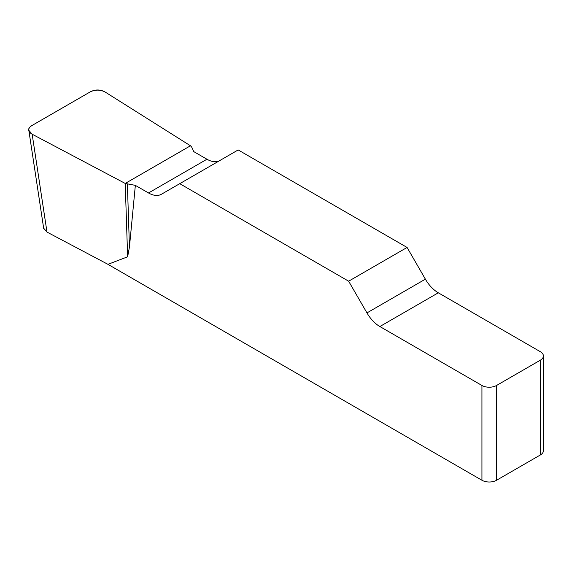 <?xml version="1.0" encoding="UTF-8"?>
<svg xmlns="http://www.w3.org/2000/svg" width="572" height="572" viewBox="0 0 572 572"><rect width="100%" height="100%" fill="white"/><g stroke="black" fill="none" stroke-linecap="round" stroke-linejoin="round"><path stroke-width="0.86" d="M219.805 160.546A25.826 14.908 60 0 1 206.95 159.23L193.779 151.63L191.649 147.025L190.462 145.781L105.191 92.056C100.307 89.561 95.345 89.489 90.297 91.842L31.789 125.618C29.608 126.934 28.614 128.5 28.829 130.323L32.161 134.213L125.225 183.448L135.35 185.364L148.52 192.964A25.826 14.908 -120 0 0 161.426 194.244L238.167 149.943L407.078 247.454L348.641 281.195L366.952 312.905A25.826 14.908 -120 0 0 379.865 326.533L481.939 385.471A10.332 5.963 0 0 0 496.553 385.471L496.553 480.258A10.332 5.963 180 0 1 481.939 480.258L107.958 264.335L127.635 256.785L129.444 246.997L135.35 185.364M543.4 355.948L543.4 450.736A10.332 5.963 180 0 1 540.376 454.954L540.376 360.167A10.332 5.963 0 0 0 543.4 355.948A10.332 5.963 0 0 0 540.376 351.73L438.295 292.8A25.826 14.908 60 0 1 425.382 279.165L407.078 247.454M348.641 281.195L179.737 183.676M32.161 134.213L46.99 232.082L107.958 264.335M46.99 232.082L43.651 228.185M540.376 454.954L496.553 480.258M540.376 360.167L496.553 385.471M127.377 184.134L129.444 246.997M125.225 183.448L127.635 256.785M32.154 134.213C27.52 131.396 27.413 128.528 31.832 125.597L90.262 91.863C95.331 89.311 100.307 89.375 105.184 92.049L190.462 145.781L125.225 183.448L32.154 134.213M481.939 480.258L481.939 385.471M366.952 312.905L425.382 279.165M438.295 292.8L379.865 326.533M148.52 192.964L206.95 159.23M28.879 130.652L43.701 228.521"/></g></svg>
